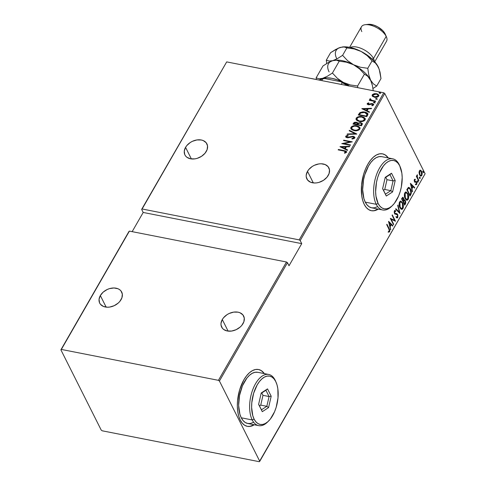 <?xml version="1.0" encoding="UTF-8"?>
<svg xmlns="http://www.w3.org/2000/svg" width="486" height="486" viewBox="0 0 486 486"><rect width="100%" height="100%" fill="white"/><g stroke="black" fill="none" stroke-linecap="round" stroke-linejoin="round"><path stroke-width="0.73" d="M371.243 210.681A28.972 14.878 101.1 0 0 378.047 209.065L374.147 210.657M378.29 209.114A28.972 14.878 -78.9 0 1 371.365 210.705A28.972 14.878 -78.9 0 1 364.239 204.399L366.256 207.504L368.686 209.636L371.432 210.717L374.39 210.705L378.29 209.114M247.24 426.331A28.972 14.878 101.1 0 0 254.038 424.721L250.138 426.313M254.281 424.77A28.972 14.878 -78.9 0 1 247.362 426.356A28.972 14.878 -78.9 0 1 240.236 420.05L242.253 423.154L244.677 425.286L247.423 426.368L250.381 426.362L254.281 424.77M307.504 171.345A12.314 8.809 153.3 0 1 318.664 163.958A12.314 8.809 153.3 0 1 328.87 167.858A12.314 8.809 153.3 0 1 328.238 175.422A12.314 8.809 153.3 0 1 317.079 182.815A12.314 8.809 153.3 0 1 306.866 178.915A12.314 8.809 153.3 0 1 307.504 171.345L313.318 182.918L307.504 171.345L306.223 175.1L306.247 176.916L307.62 180.069L310.548 182.207L314.594 183.003L316.842 182.851L319.132 182.335L323.488 180.306L326.981 177.22L329.089 173.551L329.49 169.857L328.123 166.704L325.195 164.566L321.149 163.77L318.895 163.922L314.363 165.295L312.255 166.467L308.756 169.553L307.504 171.345M222.29 319.539A12.314 8.809 153.3 0 1 233.45 312.152A12.314 8.809 153.3 0 1 243.656 316.052A12.314 8.809 153.3 0 1 243.024 323.615A12.314 8.809 153.3 0 1 231.865 331.009A12.314 8.809 153.3 0 1 221.652 327.108A12.314 8.809 153.3 0 1 222.29 319.539L228.104 331.112L222.29 319.539L221.009 323.293L221.033 325.104L222.4 328.263L223.694 329.484L227.248 330.978L231.628 331.045L236.166 329.666L240.163 327.06L241.767 325.413L243.875 321.744L244.276 318.051L242.909 314.898L239.981 312.759L238.061 312.176L233.681 312.115L229.149 313.488L227.041 314.661L223.542 317.747L222.29 319.539M100.341 295.555A12.314 8.809 153.3 0 1 111.494 288.168A12.314 8.809 153.3 0 1 121.707 292.068A12.314 8.809 153.3 0 1 121.069 299.631A12.314 8.809 153.3 0 1 109.915 307.024A12.314 8.809 153.3 0 1 99.703 303.124A12.314 8.809 153.3 0 1 100.341 295.555L106.155 307.128L100.341 295.555L99.059 299.309L99.551 302.796L100.45 304.279L103.378 306.417L107.424 307.213L109.678 307.061L114.21 305.682L118.213 303.076L119.817 301.429L121.925 297.76L122.326 294.066L120.959 290.907L119.665 289.686L118.031 288.769L113.985 287.973L109.441 288.648L107.199 289.504L103.196 292.11L100.341 295.555M185.555 147.361A12.314 8.809 153.3 0 1 196.709 139.974A12.314 8.809 153.3 0 1 206.921 143.874A12.314 8.809 153.3 0 1 206.283 151.438A12.314 8.809 153.3 0 1 195.129 158.831A12.314 8.809 153.3 0 1 184.917 154.931A12.314 8.809 153.3 0 1 185.555 147.361L191.369 158.934L185.555 147.361L184.273 151.116L184.765 154.609L185.664 156.085L186.958 157.306L190.512 158.8L194.892 158.867L197.182 158.351L201.538 156.316L205.031 153.236L207.139 149.566L207.54 145.873L206.173 142.72L203.245 140.582L201.326 139.998L196.945 139.938L192.413 141.311L190.305 142.483L186.806 145.569L185.555 147.361M383.764 92.79L299.182 239.877L142.112 208.986L226.689 61.898L383.764 92.79L226.689 61.898L141.651 209.381L143.194 212.455L132.162 231.646L143.194 212.455L141.651 209.381L142.112 208.986L299.182 239.877L300.19 240.564L384.766 93.476L425.11 173.763L259.767 461.299L219.423 381.012L287.469 262.683L289.012 265.757L301.733 243.638L300.19 240.564L301.733 243.638L143.194 212.455L301.733 243.638L289.012 265.757L287.469 262.683L286.467 261.997L218.421 380.325L61.345 349.434L129.391 231.105L286.467 261.997L129.391 231.105L128.936 231.5L60.89 349.835L101.234 430.122L102.236 430.809L259.311 461.7L259.767 461.299L219.423 381.012L218.421 380.325L61.345 349.434L60.89 349.835L101.234 430.122L102.236 430.809L259.311 461.7L425.11 173.763L384.766 93.476L383.764 92.79L384.766 93.476L300.19 240.564L299.182 239.877L383.764 92.79M379.548 93.288L380.404 93.13L380.398 92.668L379.147 92.656L379.548 93.288L380.489 93.033L380.003 92.492L379.068 92.753L379.548 93.288L379.068 92.753M376.121 99.241L376.984 99.083L376.972 98.622L375.721 98.609L376.121 99.241L377.063 98.986L376.583 98.445L375.642 98.707L376.121 99.241L375.642 98.707M374.013 102.917L374.87 102.753L374.864 102.297L373.613 102.279L374.013 102.917L374.955 102.655L374.469 102.121L373.527 102.376L374.013 102.917L373.527 102.376M361.857 108.7L369.251 112.363L369.5 111.932L367.13 110.753L368.236 108.821L371.34 108.724L371.59 108.293L361.912 108.597L369.251 112.363L369.5 111.932L367.13 110.753L368.236 108.821L371.34 108.724L371.59 108.293L361.857 108.7M359.312 121.457L361.566 121.597L363.935 120.996L365.138 119.939L365.253 118.675L363.965 117.363L362.009 116.683L359.737 116.531L357.344 117.144L356.141 118.213L356.044 119.477L357.076 120.607L359.312 121.457C361.475 122.022 363.413 121.518 365.138 119.939L365.199 118.548L362.009 116.683C359.828 116.099 357.872 116.61 356.141 118.213L356.104 119.605L359.312 121.457M354.063 130.588L356.317 130.728L358.686 130.126L359.883 129.069L360.005 127.806L358.717 126.494L356.76 125.813L354.488 125.661L352.089 126.275L350.892 127.344L350.795 128.608L351.821 129.738L354.063 130.588C356.22 131.153 358.164 130.649 359.883 129.069L359.95 127.678L356.76 125.813C354.58 125.23 352.623 125.74 350.892 127.344L350.856 128.735L354.063 130.588M354.737 138.018L354.452 136.839L352.982 136.232L348.274 137.319L346.986 137.222L346.579 136.548L348.213 135.813L347.897 135.339L346.184 135.837L345.674 136.536L346.257 137.423L347.836 137.799L353.17 136.718L353.923 137.726L351.87 138.559L352.083 139.032L354.221 138.522L354.78 137.252L353.176 136.268L347.326 137.325L346.621 136.463L348.213 135.813L347.897 135.339L345.771 136.244L345.746 136.931L347.132 137.732L352.933 136.663L353.869 137.842L351.87 138.559L352.083 139.032L354.737 138.018M340 146.711L347.393 150.374L347.642 149.943L345.273 148.771L346.378 146.833L349.483 146.736L349.732 146.304L340.054 146.614L347.393 150.374L347.642 149.943L345.273 148.771L346.378 146.833L349.483 146.736L349.732 146.304L340 146.711M343.851 151.006L345.668 151.675L345.552 152.233L344.398 152.829L344.914 153.199L346.585 152.185L345.88 151.061L338.396 149.488L338.171 149.888L343.851 151.006L345.68 152.082L344.398 152.829L344.914 153.199L346.536 152.282L346.585 151.632L344.161 150.624L338.396 149.488L338.171 149.888L343.851 151.006M350.534 144.913L343.815 143.595L352.301 141.839L343.766 140.162L343.535 140.557L350.266 141.882L341.767 143.631L350.303 145.314L350.534 144.913L343.815 143.595L352.301 141.839L343.766 140.162L343.535 140.557L350.266 141.882L341.767 143.631L350.303 145.314L350.534 144.913M356.748 134.1L349.416 130.333L349.167 130.764L355.132 133.723L347.32 133.972L347.071 134.403L356.809 133.996L349.416 130.333L349.167 130.764L355.132 133.723L347.32 133.972L347.071 134.403L356.748 134.1M361.548 125.759L362.404 123.802L360.661 122.606L357.957 123.086L356.906 122.332L354.823 122.223L353.729 122.879L353.006 124.082L361.548 125.759L362.325 123.578L360.661 122.606L357.957 123.086L356.438 122.217L353.51 123.213L353.006 124.082L361.548 125.759M367.616 115.206L367.938 113.949L367.246 113.007L365.478 112.199L363.036 111.847L360.077 112.533L358.261 114.951L366.796 116.628L367.835 113.669L364.804 112.041L359.938 112.624L358.261 114.951L366.796 116.628L367.616 115.206M368.175 104.101L368.74 104.745L367.993 103.743L369.014 103.239L368.643 102.85L368.819 103.214L367.689 103.658L367.331 104.296L367.179 103.7L368.102 104.727L372.525 104.095L372.92 104.66L371.802 105.377L372.221 105.766L373.728 104.684L372.689 103.664L371.353 103.567L368.558 104.381L367.951 103.864L369.014 103.239L368.643 102.85L367.349 103.427L367.416 103.937L368.819 103.214L368.643 102.85L367.234 103.579L367.203 104.126M369.98 99.745L369.87 98.998L370.563 100.462L369.463 99.922L369.585 100.383L369.463 99.922L369.232 100.316L375.471 101.544L375.696 101.149L371.322 100.152L370.308 98.652L369.791 99.344L370.381 100.098L369.463 99.922L369.232 100.316L375.471 101.544L375.696 101.149L371.511 100.231L370.308 98.652L369.87 98.998L370.04 99.928M372.537 96.356L375.01 97.34L377.865 96.89L378.898 95.396L377.513 93.98L374.694 93.61L372.58 94.436L372.1 95.268L372.282 96.046L374.481 97.261C376.073 97.668 377.482 97.279 378.722 96.106L378.788 95.025L376.535 93.689L374.044 93.725L372.264 94.837L372.385 96.271M420.566 170.209L419.43 170.756L419.06 172.84L419.612 174.954L420.755 176.126L421.836 175.543L422.219 173.587L421.441 170.975L419.995 170.197L419.047 172.317L419.612 174.954L420.846 176.145L421.836 175.543L421.666 171.376L420.414 170.167M418.659 180.926L418.883 180.525L417.249 176.916L417.34 174.687L416.903 176.582L416.563 175.902L416.332 176.297L418.659 180.926L418.883 180.525L417.353 177.305L417.34 174.687L416.903 176.582L416.563 175.902L416.332 176.297L418.659 180.926M414.236 181.084L415.001 181.485L414.309 181.096L414.722 181.181L414.686 180.081L414.236 179.99L415.293 179.935L415.251 179.255L414.406 179.498L414.23 180.658L414.825 182.056L416.15 182.147L416.496 182.602L416.532 183.665L415.816 184.042L415.87 184.747L416.879 184.097L416.654 182.05L416.046 181.43L414.844 181.363L414.588 180.373L415.293 179.935L415.251 179.255L414.406 179.498L414.503 181.6L414.953 182.153L416.441 182.469L416.459 183.836L415.816 184.042L416.04 184.802M410.804 194.582L411.393 192.729L411.059 190.269L409.892 188.046L408.471 187.432L406.8 189.68L409.984 196.01L410.804 194.582L410.312 194.485L409.728 195.506L410.312 194.485L410.804 194.582C411.612 192.444 411.545 190.634 410.603 189.151L408.926 187.396L408.289 187.523L406.8 189.68L409.984 196.01L410.804 194.582M404.729 205.141L405.695 203.282L405.628 201.326L404.802 199.94L404.036 199.953L403.653 198.094L402.718 197.292L401.551 198.81L404.729 205.141L405.439 203.913L405.367 200.663L404.036 199.953L403.653 198.094L402.864 197.292L401.551 198.81L404.729 205.141M399.935 213.476L397.955 205.062L397.706 205.499L399.352 212.206L395.865 208.701L395.616 209.132L399.996 213.378L397.955 205.062L397.706 205.499L399.352 212.206L395.865 208.701L395.616 209.132L399.935 213.476M393.715 224.295L391.218 219.32L395.489 221.215L392.305 214.891L392.074 215.286L394.583 220.273L390.307 218.36L393.49 224.69L393.715 224.295L393.241 224.204L393.715 224.295L391.218 219.32L395.489 221.215L392.305 214.891L392.074 215.286L394.583 220.273L390.307 218.36L393.49 224.69L393.715 224.295M389.316 231.026L389.086 228.493L388.612 228.402L389.086 228.493L386.941 224.216L386.71 224.617L389.365 230.121L389.28 231.105L388.472 231.433L388.581 232.162L389.693 231.567L389.693 229.896L386.941 224.216L386.71 224.617L388.83 228.827L389.28 231.105L388.472 231.433L388.63 232.174M388.35 157.95L385.234 154.925L382.482 153.843L379.523 153.855L376.468 154.955L373.43 157.112L370.526 160.228L367.872 164.195L365.563 168.861L363.698 174.037L361.541 185.136L361.73 195.797L362.714 200.445L364.239 204.399A28.972 14.878 -78.9 0 1 364.591 171.339A28.972 14.878 -78.9 0 1 382.549 153.855A28.972 14.878 -78.9 0 1 388.35 157.95M264.348 373.6L261.225 370.581L258.479 369.5L255.521 369.506L252.465 370.611L249.421 372.762L246.524 375.885L243.863 379.852L239.689 389.693L237.533 400.786L237.326 406.278L237.727 411.448L238.705 416.101L240.236 420.05A28.972 14.878 -78.9 0 1 240.582 386.996A28.972 14.878 -78.9 0 1 258.54 369.512A28.972 14.878 -78.9 0 1 264.348 373.6M388.539 221.44L390.58 229.75L390.173 226.658L391.285 224.726L392.67 226.118L392.919 225.686L388.593 221.343L390.58 229.75L390.173 226.658L391.285 224.726L392.67 226.118L392.919 225.686L388.539 221.44M396.546 214.338L395.568 214.156L397.439 214.897L397.469 216.859L396.363 216.805L396.297 217.515L397.044 217.947L397.791 217.515L397.803 214.8L396.947 213.712L395.276 213.494L394.778 213.002L394.705 211.635L395.653 211.495L395.671 210.736L394.602 210.651L394.231 212.273L395.015 214.016L396.922 214.381L397.493 215L397.469 216.859L396.363 216.805L396.297 217.515L397.196 217.953L397.791 217.515L396.783 217.85M399.905 207.662L400.841 208.944L402.068 209.332L402.839 208.725L403.337 207.425L402.876 203.421L401.096 201.21L400.209 201.259L399.401 202.304L399.267 205.827L399.905 207.662L401.612 209.338L402.937 208.567C403.641 206.295 403.538 204.393 402.627 202.869L400.901 201.161L399.571 201.951C398.878 204.235 398.994 206.137 399.905 207.662M405.154 198.531L406.089 199.813L407.323 200.202L408.586 198.294L408.125 194.291L406.345 192.079L405.464 192.128L404.65 193.173L404.516 196.696L405.154 198.531L406.861 200.208L408.185 199.436C408.89 197.164 408.787 195.263 407.875 193.738L406.156 192.031L404.82 192.821C404.133 195.105 404.243 197.006 405.154 198.531M410.397 183.429L412.438 191.739L412.031 188.647L413.143 186.709L414.528 188.106L414.777 187.675L410.451 183.325L412.438 191.739L412.031 188.647L413.143 186.709L414.528 188.106L414.777 187.675L410.397 183.429M417.577 181.964L418.118 181.977L417.82 180.926L417.504 181.776L418.069 182.098L418.033 181.169L417.541 181.041L417.577 181.964L418.069 182.098L417.596 182.001L418.069 182.098M419.685 178.295L420.232 178.307L419.928 177.256L419.612 178.107L420.183 178.423L420.147 177.499L419.649 177.372L419.685 178.295L420.183 178.423M423.112 172.336L423.652 172.354L423.355 171.303L423.039 172.147L423.604 172.469L423.567 171.546L423.075 171.412L423.112 172.336L423.604 172.469M263.412 372.665L264.105 373.558A28.972 14.878 101.1 0 0 258.418 369.488M387.415 157.008L388.107 157.901A28.972 14.878 101.1 0 0 382.427 153.831M388.581 232.162L389.584 231.786L388.095 232.065M388.338 232.108L389.043 231.773L389.335 230.704M388.618 221.756L392.919 225.686L392.324 225.771L388.618 221.756M390.799 224.629L391.285 224.726L390.799 224.629L389.76 226.427L390.799 224.629M389.802 226.585L390.173 226.658L389.802 226.585M390.452 229.246L390.829 229.319L390.452 229.246M389.183 222.612L390.841 224.277L389.966 225.802L389.59 225.729L389.966 225.802L389.183 222.612L388.806 222.533L390.841 224.277L389.966 225.802L389.183 222.612M390.325 218.402L394.583 220.273L390.325 218.402M394.571 220.273L394.984 221.094L394.571 220.273M395.069 221.136L395.489 221.215L395.069 221.136M390.738 219.222L391.218 219.32L390.738 219.222M397.469 216.859L396.448 217.023M395.871 216.713L396.977 216.762M395.167 211.404L394.261 211.453L395.653 211.495L395.671 210.736L394.899 210.487L395.671 210.736L394.45 210.851L394.565 213.427L395.197 214.132L397.038 214.435M396.054 214.247L394.705 214.04M395.671 210.736L394.638 210.395M395.185 210.638L395.167 211.301L395.185 210.638M394.292 212.904L395.361 213.518L394.365 212.917L394.778 213.002L394.747 211.55L395.653 211.495M394.747 211.55L394.243 211.489M396.297 213.548L397.676 214.508L395.543 213.439M396.06 213.482L396.552 213.579L396.029 213.536M397.536 216.713L397.299 217.424L397.791 217.515L397.676 214.508L397.305 214.678L396.011 213.476M396.91 217.813L397.554 216.61M395.209 213.445L394.407 213.105M394.219 211.544L394.729 211.216M395.379 214.15L396.072 214.186M396.685 217.017L396.126 216.89M395.719 208.95L399.352 212.206L395.719 208.95M399.237 212.188L399.431 212.965L399.237 212.188M400.671 201.137L402.627 202.869L402.214 202.929M402.839 207.37L402.444 208.476L402.937 208.567L401.363 209.266M401.144 209.247L402.25 208.767L402.851 207.328L401.479 208.585L399.68 207.17L400.13 207.261L399.905 202.583L401.078 201.933L402.396 203.263L402.596 207.935L401.898 208.573L401.205 208.488L399.753 206.307L399.492 204.436L399.905 202.583L399.419 202.486L400.664 201.854M401.582 209.235L402.031 208.998M402.268 203.039L400.61 201.119M401.053 208.494L399.753 207.37M399.17 203.087L399.419 202.486L400.616 201.957L401.916 202.504L402.906 204.764L402.851 207.34M401.078 201.933L399.419 202.486L399.194 203.014M399.826 207.504L401.479 208.585M402.621 197.31L403.653 198.094L403.283 198.27M403.647 199.88L404.036 199.953L403.647 199.88M404.048 199.728L404.534 199.825L404.036 199.953M404.297 199.831L405.367 200.663L405.002 200.827M405.257 202.911L404.631 204.096L404.158 203.999L404.631 204.096L403.453 201.739L404.121 200.712L403.635 200.621L403.113 201.38L403.605 201.477L402.967 201.635L403.635 200.621L404.698 200.572L405.142 201.058L404.631 204.096L403.453 201.739L402.979 201.647L403.453 201.739L404.121 200.712L405.142 201.058L405.385 202.219L404.947 203.816L405.439 203.913L404.947 203.816L404.48 204.636L405.3 202.486M405.02 200.882L404.133 199.752M404.625 200.147L404.309 199.843M403.331 198.385L402.851 197.516M404.121 200.712L403.635 200.621L404.212 200.475M401.928 198.422L402.493 197.954L401.624 198.956L401.928 198.422L402.42 198.519L401.928 198.422M402.104 199.066L402.991 198.051L403.429 198.507L403.125 201.089L402.651 200.997L403.125 201.089L402.104 199.066L401.63 198.968L402.104 199.066L402.833 198.069L403.429 198.507L403.666 199.758L403.125 201.089L402.104 199.066M405.919 192.006L407.875 193.738L407.462 193.799M408.094 198.239L407.699 199.345L408.185 199.436L406.612 200.135M406.393 200.117L407.499 199.637L408.1 198.197L406.727 199.454L404.929 198.039L405.379 198.13L405.16 193.452L406.332 192.802L407.651 194.133L407.851 198.804L407.147 199.442L406.454 199.357L405.002 197.176L404.741 195.305L405.16 193.452L404.668 193.355L405.913 192.723M406.831 200.104L407.286 199.868M407.517 193.908L405.859 191.988M406.302 199.363L405.002 198.239M404.419 193.957L404.668 193.355L405.865 192.827L407.165 193.373L408.161 195.633L408.1 198.209M406.332 192.802L404.668 193.355L404.443 193.884M405.081 198.373L406.727 199.454M408.702 187.383L410.603 189.151L410.111 189.054L410.87 192.942L409.886 194.965L407.353 189.935L406.879 189.838L407.353 189.935L407.159 189.327L408.404 188.082M410.883 192.912L410.312 194.485L410.907 192.632M410.239 189.315L408.671 187.365M406.873 189.826L407.055 189.51L406.873 189.826M409.406 194.868L409.886 194.965L409.406 194.868M407.541 189.607L408.453 188.355L407.967 188.258L407.055 189.51L407.541 189.607L408.331 188.465L409.084 188.197L410.451 189.71L410.962 192.438L409.886 194.965L407.353 189.935L407.541 189.607M409.084 188.197L407.967 188.258L409.303 188.276L410.19 189.218M410.476 183.744L414.777 187.675L414.181 187.76L410.476 183.744M412.657 186.618L413.143 186.709L412.657 186.618L411.618 188.416L412.657 186.618M411.66 188.568L412.031 188.647L411.66 188.568M412.31 191.235L412.687 191.308L412.31 191.235M411.041 184.595L412.699 186.266L411.824 187.79L411.448 187.718L411.824 187.79L411.041 184.595L410.664 184.522L412.699 186.266L411.824 187.79L411.041 184.595M414.765 179.206L414.801 179.82L414.765 179.206M414.686 180.081L415.293 179.935M414.801 179.838L414.193 179.984L414.704 179.808M416.423 183.89L416.259 184.297L416.751 184.388L416.654 182.05L415.718 181.4L416.654 182.05L416.204 181.497L415.032 181.369M416.204 181.497L415.001 181.485M415.87 184.747L416.751 184.388L415.384 184.65M416.459 183.836L415.816 184.042M415.949 182.378L415.123 182.098L416.15 182.147M416.004 182.116L414.467 182.056M414.953 182.153L415.664 182.05M414.783 182.147L415.123 182.098M415.822 184.692L416.435 183.83M414.23 179.929L415.147 179.887M417.049 180.944L417.541 181.041M418.033 181.169L417.547 181.078L417.583 182.001L417.498 180.999M416.429 176.491L416.903 176.582L416.429 176.491M416.97 175.312L417.456 175.403L416.794 175.464M416.867 175.476L417.28 175.561L416.867 175.476M416.702 176.546L416.867 177.208L417.353 177.305L416.867 177.208L417.225 178.076M417.632 178.878L418.106 178.97L417.632 178.878M418.41 180.434L418.883 180.525L418.41 180.434M417.419 178.477L416.684 176.4M419.163 177.275L419.649 177.372M420.147 177.499L419.655 177.402L419.691 178.326L419.612 177.323M421.362 171.686L420.08 170.112L421.666 171.376L421.18 171.285L421.55 174.978L420.755 175.452L419.4 174.474L419.843 174.559L419.716 171.327L420.505 170.878L421.781 172.809L421.55 174.978L421.07 175.434L420.372 175.264L419.509 173.599L419.716 171.327L419.23 171.23L419.916 170.768M420.445 176.066L421.581 174.917L421.35 175.446L421.836 175.543L420.603 176.066M420.718 176.035L421.052 175.841M420.384 175.367L419.43 174.602M419.181 171.327L420.402 170.865L421.283 171.497M420.505 170.878L419.211 171.26M419.509 174.735L420.755 175.452M422.589 171.315L423.075 171.412M423.567 171.546L423.081 171.449L423.118 172.372L423.033 171.37M346.7 151.887L345.224 151.176L338.523 149.955L338.396 149.488L338.578 149.852L344.343 150.982L344.161 150.624L346.646 151.814M345.904 152.161L344.58 153.193L345.564 152.726L345.382 152.361L345.564 152.726L345.862 152.44L345.734 151.905M345.874 152.088L345.692 151.723L345.68 152.082M340.51 146.966L349.519 146.681L340.51 146.966M345.449 149.129L347.52 150.156L345.449 149.129M345.57 147.228L344.695 148.752L341.67 146.985L345.388 146.869L344.695 148.752L345.57 147.228M344.513 148.394L341.67 146.985L344.695 148.752L341.67 146.985L345.388 146.869L344.513 148.394M342.587 143.795L350.449 142.24L350.266 141.882L350.449 142.24L342.587 143.795M343.888 140.624L343.766 140.162L343.942 140.521L351.676 142.04L343.888 140.624M343.997 143.959L343.815 143.595L343.997 143.959L350.363 145.211L343.997 143.959M354.057 137.568L353.881 138.401L352.101 139.032L351.87 138.559L352.052 138.923L354.051 138.2L353.954 137.429M354.069 137.599L353.887 137.24L353.869 137.842M345.862 137.107L345.771 136.244L345.953 136.602L348.079 135.703L347.897 135.339L348.164 135.825L346.366 136.195L345.886 137.18M346.731 137.058L346.621 136.463M346.804 136.827L347.508 137.69L347.326 137.325L347.508 137.69L348.784 137.605L348.602 137.246L348.784 137.605L349.987 137.161L349.805 136.797L349.987 137.161L353.358 136.627L353.176 136.268L354.847 137.423M354.853 137.435L352.964 136.572L348.128 137.726L346.737 137.149M346.919 135.946L346.366 136.195M347.472 134.391L347.32 133.972L347.502 134.33L355.315 134.087L355.132 133.723L355.315 134.087L347.472 134.391M349.47 130.916L349.416 130.333L356.475 134.106L349.47 130.916M350.953 128.911L351.068 127.703C352.8 126.105 354.762 125.595 356.943 126.178L360.029 127.861M353.067 126.324L351.293 127.387L350.977 128.966M360.187 128.17L359.865 127.642M359.433 127.223L357.635 126.342L355.442 126.008M354.677 126.026L353.869 126.129M351.858 128.887L354.47 130.552C356.226 131.001 357.799 130.576 359.184 129.276L359.002 128.918C357.617 130.212 356.044 130.637 354.288 130.187L351.755 128.705L351.779 127.496C353.176 126.184 354.762 125.759 356.53 126.208L359.045 127.672L359.306 129.009L358.51 129.969L355.053 130.643L353.365 130.23L352.052 129.27M359.045 127.678L359.124 128.65L358.595 129.404L356.117 130.297L353.182 129.865L351.682 128.529L352.192 127.01L354.689 126.099L357.629 126.536L359.118 127.848M362.453 123.845L360.843 122.964L358.139 123.444L355.837 122.496L354.428 122.794L353.358 124.149L353.51 123.213L353.693 123.578L356.621 122.575L356.438 122.217L358.139 123.444L357.957 123.086L358.139 123.444L360.843 122.964L360.661 122.606L362.398 123.766M361.426 123.736L361.663 124.41L361.08 125.552L357.909 124.926L358.455 123.487L360.436 123.001L361.432 123.608L361.42 124.963L361.499 123.802M357.155 123.292L357.417 123.954L357.028 124.756L354.294 124.222L354.428 123.31L356.226 122.618L357.198 123.195L357.186 124.489L357.253 123.377M357.003 124.124L357.028 124.756L357.003 124.124L354.112 123.857L357.028 124.756L354.112 123.857L354.865 122.818L355.983 122.581L357.149 123.11L357.003 124.124M361.238 124.604L361.08 125.552L361.238 124.604L360.898 125.194L357.726 124.568L361.08 125.552L357.726 124.568L358.668 123.316L359.95 122.952L361.396 123.535L361.238 124.604M356.208 119.781L356.323 118.572C358.054 116.974 360.011 116.464 362.192 117.047L365.278 118.73M358.316 117.193L356.542 118.256L356.226 119.835M365.436 119.04L365.114 118.511M364.682 118.092L362.89 117.211L360.691 116.877M359.932 116.895L359.118 116.998M357.125 119.775L357.107 118.238L358.729 117.199L361.487 117.029L363.801 117.94L364.372 119.52L362.659 120.905L359.537 121.057L357.125 119.775L359.719 121.421C361.475 121.871 363.048 121.445 364.433 120.145L364.251 119.787C362.866 121.081 361.292 121.506 359.537 121.057L357.003 119.574L357.028 118.365C358.431 117.053 360.017 116.628 361.778 117.077L364.293 118.541L364.555 119.878L363.765 120.838L360.308 121.512L358.619 121.099L357.307 120.139M367.932 113.882L365.66 112.558L361.967 112.296L359.932 113.135L358.607 115.018L358.796 114.022L358.978 114.386L360.12 112.989L359.938 112.624L360.12 112.989L364.986 112.4L364.804 112.041L367.914 113.852M366.924 113.833L367.167 114.69L366.329 116.421L359.543 115.085L366.329 116.421L366.146 116.063L359.361 114.726L359.543 115.085L359.361 114.726L360.612 113.019L364.573 112.436L367.185 114.52L366.96 113.882M367.07 114.058L366.329 116.421L366.456 115.528L366.146 116.063L359.361 114.726L360.011 113.681L361.323 112.612L363.619 112.309L366.158 112.983L367.003 114.155M362.368 108.949L371.377 108.67L362.368 108.949M367.313 111.118L369.378 112.138L367.313 111.118M367.428 109.216L366.553 110.741L363.528 108.973L367.246 108.852L366.553 110.741L367.428 109.216M366.371 110.383L363.528 108.973L366.553 110.741L363.528 108.973L367.246 108.852L366.371 110.383M368.151 104.162L367.993 103.743M369.19 104.381L368.558 104.381L368.74 104.745L370.302 104.375L370.119 104.01L369.19 104.381M371.353 103.567L370.119 104.01L370.302 104.375L371.535 103.925L371.353 103.567L372.592 103.955L371.353 103.567M371.984 105.741L373.041 105.176L372.859 104.812L371.802 105.377L372.221 105.766L373.631 104.952L373.667 104.338L372.41 103.591L373.728 104.52M367.234 103.579L368.364 104.788L372.209 103.998L372.859 104.812M372.95 104.63L373.041 105.176L372.391 104.356M373.041 105.176L372.136 105.705M373.77 104.575L372.076 103.895L369.208 104.763L368.145 104.344M375.046 102.655L373.685 102.795L374.651 102.479L374.469 102.121L375.131 103.02M374.955 102.655L374.469 102.121M369.87 98.998L370.046 99.363L370.308 98.652L370.666 99.132L370.046 99.363L370.089 100.007M370.727 99.776L370.593 99.223M370.775 99.581L371.693 100.596L371.511 100.231L375.532 101.44L371.99 100.693L370.775 99.952M377.154 98.986L375.8 99.12L376.759 98.81L376.583 98.445L377.245 99.344M377.063 98.986L376.583 98.445M372.312 96.094L372.264 94.837L372.446 95.195L374.226 94.09L374.044 93.725L374.226 94.09L376.717 94.053L376.535 93.689L378.855 95.207M378.873 95.226L377.221 94.175L374.876 93.974L372.762 94.794L372.3 96.046M378.126 94.563L377.695 94.345M378.114 95.341L378.017 96.495L376.607 97.23L374.506 97.133L373.12 96.064M373.102 96.003L374.894 97.224L373.102 96.003L372.981 95.08L376.31 94.09L377.993 95.08L378.132 96.319L378.059 95.262L377.95 95.955L374.712 96.866L374.894 97.224L378.132 96.319L377.95 95.955L376.425 96.866L375.119 96.927L372.993 95.827L373.151 94.813L374.585 94.084L376.699 94.181L378.053 95.244M380.581 93.026L379.226 93.166L380.186 92.856L380.003 92.492L380.672 93.391M380.489 93.033L380.003 92.492M218.421 380.325L286.467 261.997L287.469 262.683L219.423 381.012L218.421 380.325M60.89 349.835L129.391 231.105L60.89 349.835M141.651 209.381L226.689 61.898L141.651 209.381M310.524 78.386L315.797 79.425A52.142 24.695 -150.1 0 0 310.524 78.386M348.255 85.809A23.753 11.251 -150.1 0 0 340.929 81.727L324.763 78.55L322.71 78.884A24.622 11.664 -150.1 0 0 319.697 80.19A24.622 11.664 29.9 0 1 322.71 78.884L321.726 80.591L322.71 78.884L324.763 78.55L340.929 81.727L342.223 82.717L341.239 84.424L342.223 82.717A24.622 11.664 29.9 0 1 347.35 85.627A24.622 11.664 -150.1 0 0 342.223 82.717L340.929 81.727L344.823 83.689L348.535 85.998M373.479 58.496L372.148 59.116L373.479 58.496A14.483 6.859 29.9 0 1 374.293 61.291A14.483 6.859 -150.1 0 0 373.479 58.496L386.194 36.377A14.483 6.859 29.9 0 1 386.425 36.869L385.216 34.081A11.585 5.486 -150.1 0 0 385.027 33.686L386.194 36.377L373.479 58.496A14.483 6.859 -150.1 0 0 362.599 49.05A14.483 6.859 -150.1 0 0 350.248 47.47A14.483 6.859 29.9 0 1 362.599 49.05A14.483 6.859 29.9 0 1 373.479 58.496M374.724 61.777L386.558 41.201A14.483 6.859 -150.1 0 0 386.194 36.377A14.483 6.859 -150.1 0 0 373.412 26.11A14.483 6.859 -150.1 0 0 361.444 26.76L349.61 47.336M328.712 71.09A24.622 11.664 29.9 0 1 332.782 60.653L328.105 62.712L322.971 65.962L316.143 77.839L316.319 79.528L316.143 77.839L322.971 65.962L328.105 62.712L332.782 60.653L336.494 60.234L339.246 61.163L332.418 73.046L327.278 76.29L322.607 78.349L318.895 78.775L316.143 77.839L318.895 78.775L322.607 78.349A24.622 11.664 29.9 0 1 343.341 82.426L337.333 78.295L332.418 73.046L339.246 61.163L346.536 62.208L353.51 64.735L359.519 68.866L364.433 74.115L357.605 85.992L350.315 84.953L343.341 82.426A24.622 11.664 29.9 0 1 349.288 86.01L340.2 80.542L337.333 78.295L332.418 73.046L327.278 76.29L322.607 78.349L326.835 77.796L331.938 78.331L337.563 79.911L346.773 83.914L350.315 84.953L357.605 85.992L364.433 74.115L367.799 76.32L370.569 80.081L372.398 85.481L373.236 90.718L372.398 85.481L370.976 80.955A24.622 11.664 -150.1 0 0 370.958 80.919A24.622 11.664 -150.1 0 0 370.569 80.081A24.622 11.664 -150.1 0 0 353.51 64.735L359.519 68.866L364.433 74.115L367.799 76.32L370.958 80.919M357.781 87.68L357.605 85.992L357.781 87.68M338.718 48.059L342.399 46.972L344.641 46.832L349.744 47.367L355.375 48.94L361.147 51.461L366.663 54.748L373.667 60.616L377.015 64.772L378.606 67.682L380.028 72.189L380.988 78.592L376.699 86.046L372.95 88.495L376.699 86.046L373.333 83.841L370.569 80.081L368.74 74.704L367.781 68.301L360.49 67.262L353.51 64.735A24.622 11.664 -150.1 0 0 334.963 60.221A24.622 11.664 -150.1 0 0 334.818 60.24A24.622 11.664 29.9 0 1 353.51 64.735L347.508 60.598L342.587 55.349L337.454 58.599L332.782 60.653L336.494 60.234L339.246 61.163L346.536 62.208L353.51 64.735A24.622 11.664 29.9 0 1 370.569 80.081A24.622 11.664 29.9 0 1 370.976 80.955M336.737 58.654A24.622 11.664 -150.1 0 1 340.413 47.385L335.735 49.444L330.602 52.688L326.319 60.143L329.071 61.078L332.782 60.653L329.071 61.078L326.319 60.143L330.602 52.688L338.153 48.229L340.413 47.385L344.124 46.96L346.876 47.895L354.166 48.934L361.147 51.461L367.149 55.598L372.069 60.847L375.435 63.052L378.199 66.813A24.622 11.664 -150.1 0 0 361.147 51.461A24.622 11.664 -150.1 0 0 342.594 46.948L344.124 46.96L346.876 47.895L342.587 55.349L337.454 58.599L332.782 60.653A24.622 11.664 -150.1 0 0 329.107 71.928M319.351 80.123A24.622 11.664 29.9 0 1 322.607 78.349L319.351 80.123M326.707 63.435L326.319 60.143L326.707 63.435M378.606 67.688A24.622 11.664 -150.1 0 0 378.588 67.645A24.622 11.664 -150.1 0 0 378.199 66.813L378.588 67.645M376.699 86.046L380.988 78.592L379.232 69.322L376.911 64.711L375.435 63.052L372.069 60.847L367.781 68.301L372.069 60.847L367.149 55.598L361.147 51.461L357.708 49.973L354.166 48.934L346.876 47.895L342.587 55.349L347.508 60.598L353.51 64.735L360.49 67.262L367.781 68.301L368.74 74.704L370.569 80.081L373.333 83.841L376.699 86.046M368.181 24.355L373.613 25.047L377.671 26.821L382.895 30.776L385.228 34.111M361.809 31.584A14.483 6.859 29.9 0 1 365.253 24.695A14.483 6.859 29.9 0 1 386.194 36.377L385.027 33.686A11.585 5.486 -150.1 0 0 368.273 24.343L365.253 24.695M392.718 158.807L381.747 156.65A26.074 13.389 101.1 0 0 365.581 172.384A26.074 13.389 101.1 0 0 365.265 202.14L376.243 204.296L378.096 203.434A24.622 12.648 -78.9 0 1 381.188 169.262A24.622 12.648 -78.9 0 1 399.723 165.829L399.134 164.487A26.074 13.389 101.1 0 0 379.511 168.12A26.074 13.389 101.1 0 0 376.243 204.296A26.074 13.389 -78.9 0 1 376.559 174.547A26.074 13.389 -78.9 0 1 392.718 158.807A26.074 13.389 -78.9 0 1 399.134 164.487A26.074 13.389 -78.9 0 1 399.857 166.109M381.686 156.638L379.025 156.65L376.273 157.64L373.54 159.578L370.927 162.385L368.534 165.957L364.779 174.814L363.552 179.759L362.653 189.74L363.893 198.58L365.265 202.14A26.074 13.389 101.1 0 0 371.681 207.814L382.658 209.97A26.074 13.389 -78.9 0 1 376.243 204.296L365.265 202.14L367.082 204.934L369.269 206.854L371.741 207.826L374.402 207.814L377.154 206.823M392.032 205.918A26.074 13.389 -78.9 0 1 382.658 209.97M378.096 203.434L379.815 206.07L381.875 207.88L384.213 208.804L386.728 208.792L389.322 207.856L391.91 206.028L394.377 203.373L398.593 196.04L400.185 191.636L401.339 186.964L402.189 177.536L401.855 173.144L399.723 165.829L398.004 163.193L395.944 161.382L393.605 160.459L391.09 160.471L388.49 161.407L385.908 163.235L383.442 165.89L379.226 173.223L377.634 177.627L376.48 182.299L375.629 191.721L375.964 196.119L378.096 203.434L376.243 204.296A26.074 13.389 101.1 0 0 391.522 206.435L392.53 205.45A24.622 12.648 -78.9 0 1 378.096 203.434M386.291 196.028L382.622 188.72L385.234 177.323L391.522 173.235L395.197 180.543L392.579 191.94L386.291 196.028L392.579 191.94L395.197 180.543L393.077 180.889L386.984 179.686L385.787 177.317L386.984 179.686L393.077 180.889L390.835 190.658L384.742 189.455L386.984 179.686L384.742 189.455L390.835 190.658L385.447 194.157L382.652 188.592L386.291 196.028L385.447 194.157L390.835 190.658L392.579 191.94L390.835 190.658L393.077 180.889L395.197 180.543L391.522 173.235L389.93 174.626L393.077 180.889L389.93 174.626L391.522 173.235L385.234 177.323L382.622 188.72L386.291 196.028M385.143 177.736L389.93 174.626L385.143 177.736M383.49 190.269L384.742 189.455L383.49 190.269M400.142 166.734L399.583 165.44A26.074 13.389 101.1 0 0 399.134 164.487L399.723 165.829A24.622 12.648 -78.9 0 1 400.142 166.734A24.622 12.648 -78.9 0 1 392.53 205.45M268.715 374.463L257.738 372.306A26.074 13.389 101.1 0 0 241.578 388.041A26.074 13.389 101.1 0 0 241.263 417.79L252.234 419.953L254.093 419.084A24.622 12.648 -78.9 0 1 257.179 384.912A24.622 12.648 -78.9 0 1 275.714 381.486L275.131 380.137A26.074 13.389 101.1 0 0 255.502 383.77A26.074 13.389 101.1 0 0 252.234 419.953A26.074 13.389 -78.9 0 1 252.556 390.197A26.074 13.389 -78.9 0 1 268.715 374.463A26.074 13.389 -78.9 0 1 275.131 380.137A26.074 13.389 -78.9 0 1 275.854 381.765M257.683 372.294L255.016 372.3L252.27 373.297L249.531 375.235L246.918 378.041L242.453 385.805L239.549 395.416L238.644 405.397L239.884 414.236L241.263 417.79A26.074 13.389 101.1 0 0 247.678 423.47L258.649 425.627A26.074 13.389 -78.9 0 1 252.234 419.953L241.263 417.79L243.079 420.584L245.26 422.504L247.732 423.476L250.399 423.47L253.145 422.48M268.023 421.569A26.074 13.389 -78.9 0 1 258.649 425.627M254.093 419.084L255.806 421.72L257.872 423.537L260.204 424.454L262.719 424.448L265.32 423.506L267.901 421.678L270.368 419.029L274.59 411.691L276.176 407.292L278.01 397.858L277.846 388.794L277.014 384.845L275.714 381.486L274.001 378.849L271.935 377.033L269.602 376.115L267.087 376.121L264.487 377.057L261.905 378.892L259.439 381.54L257.179 384.912L253.631 393.277L251.797 402.712L251.62 407.377L252.793 415.724L254.093 419.084L252.234 419.953A26.074 13.389 101.1 0 0 267.513 422.085L268.521 421.101A24.622 12.648 -78.9 0 1 254.093 419.084M262.288 411.678L258.613 404.37L261.231 392.974L267.519 388.891L271.188 396.199L268.576 407.59L262.288 411.678L268.576 407.59L271.188 396.199L269.074 396.54L262.975 395.343L261.784 392.967L262.975 395.343L269.074 396.54L266.832 406.308L260.733 405.111L262.975 395.343L260.733 405.111L266.832 406.308L261.444 409.813L258.643 404.243L262.288 411.678L261.444 409.813L266.832 406.308L268.576 407.59L266.832 406.308L269.074 396.54L271.188 396.199L267.519 388.891L265.927 390.276L269.074 396.54L265.927 390.276L267.519 388.891L261.231 392.974L258.613 404.37L262.288 411.678M261.134 393.393L265.927 390.276L261.134 393.393M259.488 405.919L260.733 405.111L259.488 405.919M276.133 382.391L275.574 381.097A26.074 13.389 101.1 0 0 275.131 380.137L275.714 381.486A24.622 12.648 -78.9 0 1 276.133 382.391A24.622 12.648 -78.9 0 1 268.521 421.101M396.637 214.296L396.151 214.198M395.197 211.307L394.705 211.21M400.901 201.161L400.415 201.064M402.991 198.051L402.505 197.96M406.156 192.031L405.664 191.934M415.099 181.515L414.613 181.418M415.931 184.079L415.445 183.981M416.071 182.122L415.585 182.025M417.76 180.907L417.274 180.816M417.845 182.226L417.359 182.129M419.874 177.238L419.388 177.141M419.959 178.556L419.473 178.459M420.846 176.145L420.36 176.054M423.3 171.285L422.808 171.187M423.385 172.597L422.893 172.506M346.585 151.632L346.767 151.996M345.746 136.931L345.929 137.289M354.78 137.252L354.962 137.611M359.95 127.678L360.132 128.043M351.755 128.705L351.937 129.069M362.325 123.578L362.507 123.936M357.198 123.195L357.38 123.553M361.432 123.608L361.614 123.966M365.199 118.548L365.381 118.912M357.003 119.574L357.186 119.939M367.835 113.669L368.017 114.028M378.788 95.025L378.971 95.39M377.993 95.08L378.175 95.438M372.993 95.827L373.175 96.192"/></g></svg>
